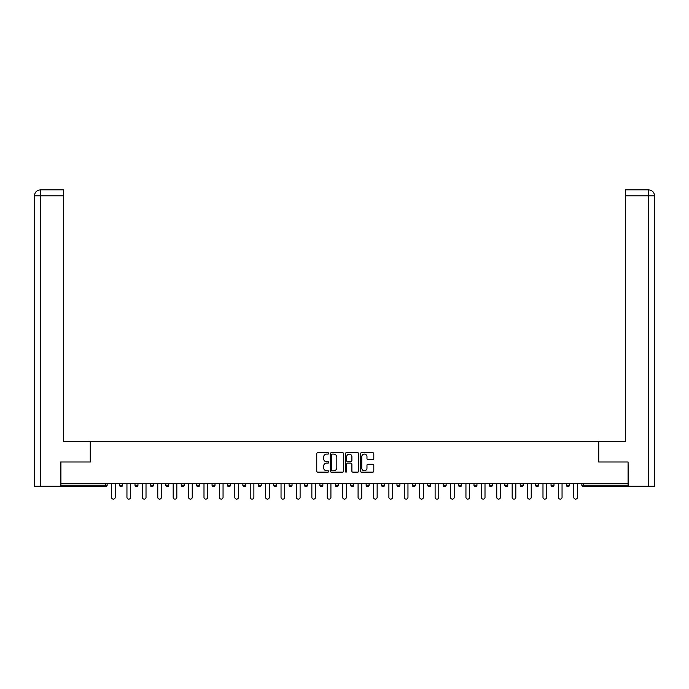 <?xml version="1.0" encoding="UTF-8"?>
<svg xmlns="http://www.w3.org/2000/svg" width="689" height="689" viewBox="0 0 689 689"><rect width="100%" height="100%" fill="white"/><g stroke="black" fill="none" stroke-linecap="round" stroke-linejoin="round"><path stroke-width="1.03" d="M328.696 453.422A0.68 0.68 0 0 0 328.016 452.742L317.715 452.742A0.973 0.973 0 0 0 316.751 453.706L316.751 471.164A0.973 0.973 0 0 0 317.715 472.129L328.016 472.129A0.68 0.68 0 0 0 328.696 471.448A0.68 0.68 0 0 0 328.016 470.776L326.681 470.776A3.1 3.1 0 0 1 323.58 467.667L323.58 466.22A3.1 3.1 0 0 1 326.681 463.111L328.016 463.111A0.68 0.68 0 0 0 328.696 462.44A0.68 0.68 0 0 0 328.016 461.759L326.681 461.759A3.1 3.1 0 0 1 323.58 458.659L323.58 457.203A3.1 3.1 0 0 1 326.681 454.094L328.016 454.094A0.68 0.68 0 0 0 328.696 453.422M372.835 459.572A0.973 0.973 0 0 0 373.8 458.607L373.8 453.706A0.973 0.973 0 0 0 372.835 452.742L361.398 452.742A0.973 0.973 0 0 0 360.425 453.706L360.425 471.164A0.973 0.973 0 0 0 361.398 472.129L372.835 472.129A0.973 0.973 0 0 0 373.8 471.164L373.8 465.247A0.973 0.973 0 0 0 372.835 464.274L367.935 464.274A0.973 0.973 0 0 0 366.97 465.247L366.97 468.184A2.592 2.592 0 0 1 364.378 470.776A2.592 2.592 0 0 1 361.785 468.184L361.785 456.695A2.592 2.592 0 0 1 364.378 454.094A2.592 2.592 0 0 1 366.97 456.695L366.97 458.607A0.973 0.973 0 0 0 367.935 459.572L372.835 459.572M40.522 486.193L34.45 486.193L34.45 195.797L40.522 195.797L40.384 189.871L63.586 189.871L63.586 195.797L40.522 195.797L40.522 486.193L60.623 486.193L60.623 461.992L90.354 461.992L90.354 441.253L598.646 441.253L598.646 461.992L628.075 461.992L628.075 483.626L60.925 483.626L60.925 485.202L105.667 485.202L105.667 483.626M60.925 461.992L60.925 483.626M343.647 453.706A0.973 0.973 0 0 0 342.683 452.742L331.245 452.742A0.973 0.973 0 0 0 330.272 453.706L330.272 471.164A0.973 0.973 0 0 0 331.245 472.129L342.683 472.129A0.973 0.973 0 0 0 343.647 471.164L343.647 453.706M346.317 452.742L357.755 452.742A0.973 0.973 0 0 1 358.728 453.706L358.728 471.164A0.973 0.973 0 0 1 357.755 472.129L352.863 472.129A0.973 0.973 0 0 1 351.89 471.164L351.89 464.085A0.973 0.973 0 0 0 350.925 463.111L347.678 463.111A0.973 0.973 0 0 0 346.705 464.085L346.705 471.448A0.68 0.68 0 0 1 346.024 472.129A0.68 0.68 0 0 1 345.353 471.448L345.353 453.706A0.973 0.973 0 0 1 346.317 452.742M107.148 483.626L107.148 485.202A1.481 1.481 0 0 1 105.667 486.684L60.925 486.684L60.925 485.202M628.075 483.626L628.075 486.684L583.333 486.684A1.481 1.481 0 0 1 581.852 485.202L581.852 483.626M122.556 483.626L122.556 485.202L119.593 485.202A1.481 1.481 0 0 0 121.075 486.684A1.481 1.481 0 0 1 119.593 485.202L119.593 483.626M105.667 486.684A1.481 1.481 0 0 0 107.148 485.202A1.481 1.481 0 0 1 105.667 486.684L105.667 485.202L107.148 485.202M135.001 483.626L135.001 485.202L135.001 483.626M137.964 483.626L137.964 485.202L137.964 483.626M153.371 483.626L153.371 485.202L150.409 485.202A1.481 1.481 0 0 0 151.89 486.684A1.481 1.481 0 0 1 150.409 485.202L150.409 483.626M165.816 483.626L165.816 485.202L165.816 483.626M168.779 483.626L168.779 485.202A1.481 1.481 0 0 1 167.298 486.684A1.481 1.481 0 0 1 165.816 485.202A1.481 1.481 0 0 0 167.298 486.684A1.481 1.481 0 0 0 168.779 485.202A1.481 1.481 0 0 1 167.298 486.684A1.481 1.481 0 0 1 165.816 485.202L168.779 485.202M181.224 485.202A1.481 1.481 0 0 0 182.706 486.684A1.481 1.481 0 0 0 184.187 485.202A1.481 1.481 0 0 1 182.706 486.684A1.481 1.481 0 0 0 184.187 485.202L184.187 483.626L184.187 485.202L181.224 485.202A1.481 1.481 0 0 0 182.706 486.684A1.481 1.481 0 0 1 181.224 485.202L181.224 483.626M199.603 483.626L199.603 485.202A1.481 1.481 0 0 1 198.122 486.684A1.481 1.481 0 0 1 196.632 485.202L196.632 483.626M213.53 486.684A1.481 1.481 0 0 0 215.011 485.202L215.011 483.626L215.011 485.202A1.481 1.481 0 0 1 213.53 486.684A1.481 1.481 0 0 1 212.048 485.202L212.048 483.626M230.419 483.626L230.419 485.202A1.481 1.481 0 0 1 228.937 486.684A1.481 1.481 0 0 1 227.456 485.202L227.456 483.626M245.827 483.626L245.827 485.202A1.481 1.481 0 0 1 244.345 486.684A1.481 1.481 0 0 1 242.864 485.202L242.864 483.626M259.753 486.684A1.481 1.481 0 0 0 261.234 485.202L261.234 483.626L261.234 485.202A1.481 1.481 0 0 1 259.753 486.684A1.481 1.481 0 0 1 258.272 485.202L258.272 483.626M276.642 483.626L276.642 485.202A1.481 1.481 0 0 1 275.161 486.684A1.481 1.481 0 0 1 273.679 485.202L273.679 483.626M292.05 483.626L292.05 485.202A1.481 1.481 0 0 1 290.569 486.684A1.481 1.481 0 0 1 289.087 485.202L289.087 483.626M307.458 483.626L307.458 485.202L304.495 485.202A1.481 1.481 0 0 0 305.976 486.684A1.481 1.481 0 0 1 304.495 485.202L304.495 483.626M322.865 483.626L322.865 485.202A1.481 1.481 0 0 1 321.384 486.684A1.481 1.481 0 0 1 319.903 485.202L319.903 483.626M338.273 483.626L338.273 485.202A1.481 1.481 0 0 1 336.792 486.684A1.481 1.481 0 0 1 335.31 485.202L335.31 483.626M353.69 483.626L353.69 485.202A1.481 1.481 0 0 1 352.208 486.684A1.481 1.481 0 0 1 350.727 485.202L350.727 483.626M367.616 486.684A1.481 1.481 0 0 0 369.097 485.202L369.097 483.626L369.097 485.202A1.481 1.481 0 0 1 367.616 486.684A1.481 1.481 0 0 1 366.135 485.202L366.135 483.626M384.505 483.626L384.505 485.202A1.481 1.481 0 0 1 383.024 486.684A1.481 1.481 0 0 1 381.542 485.202L381.542 483.626M399.913 483.626L399.913 485.202A1.481 1.481 0 0 1 398.431 486.684A1.481 1.481 0 0 1 396.95 485.202L396.95 483.626M412.358 483.626L412.358 485.202L412.358 483.626M415.321 483.626L415.321 485.202A1.481 1.481 0 0 1 413.839 486.684A1.481 1.481 0 0 1 412.358 485.202L415.321 485.202A1.481 1.481 0 0 1 413.839 486.684M427.766 483.626L427.766 485.202L427.766 483.626M430.728 483.626L430.728 485.202A1.481 1.481 0 0 1 429.247 486.684A1.481 1.481 0 0 1 427.766 485.202L430.728 485.202A1.481 1.481 0 0 1 429.247 486.684M443.173 483.626L443.173 485.202L443.173 483.626M446.136 483.626L446.136 485.202L446.136 483.626M458.581 483.626L458.581 485.202L458.581 483.626M461.544 483.626L461.544 485.202L461.544 483.626M476.952 483.626L476.952 485.202A1.481 1.481 0 0 1 475.47 486.684A1.481 1.481 0 0 1 473.989 485.202L473.989 483.626M492.368 483.626L492.368 485.202L489.397 485.202A1.481 1.481 0 0 0 490.878 486.684A1.481 1.481 0 0 1 489.397 485.202L489.397 483.626M507.776 483.626L507.776 485.202A1.481 1.481 0 0 1 506.294 486.684A1.481 1.481 0 0 1 504.813 485.202L504.813 483.626M520.221 483.626L520.221 485.202L520.221 483.626M523.184 483.626L523.184 485.202L523.184 483.626M538.591 483.626L538.591 485.202A1.481 1.481 0 0 1 537.11 486.684A1.481 1.481 0 0 1 535.629 485.202L535.629 483.626M553.999 483.626L553.999 485.202L551.036 485.202A1.481 1.481 0 0 0 552.518 486.684A1.481 1.481 0 0 1 551.036 485.202L551.036 483.626M569.407 483.626L569.407 485.202A1.481 1.481 0 0 1 567.925 486.684A1.481 1.481 0 0 1 566.444 485.202L566.444 483.626M122.556 485.202A1.481 1.481 0 0 1 121.075 486.684A1.481 1.481 0 0 0 122.556 485.202A1.481 1.481 0 0 1 121.075 486.684A1.481 1.481 0 0 1 119.593 485.202M136.482 486.684A1.481 1.481 0 0 1 135.001 485.202A1.481 1.481 0 0 0 136.482 486.684A1.481 1.481 0 0 0 137.964 485.202A1.481 1.481 0 0 1 136.482 486.684A1.481 1.481 0 0 1 135.001 485.202L137.964 485.202A1.481 1.481 0 0 1 136.482 486.684M153.371 485.202A1.481 1.481 0 0 1 151.89 486.684A1.481 1.481 0 0 0 153.371 485.202A1.481 1.481 0 0 1 151.89 486.684A1.481 1.481 0 0 1 150.409 485.202M305.976 486.684A1.481 1.481 0 0 0 307.458 485.202A1.481 1.481 0 0 1 305.976 486.684A1.481 1.481 0 0 1 304.495 485.202M444.655 486.684A1.481 1.481 0 0 1 443.173 485.202A1.481 1.481 0 0 0 444.655 486.684A1.481 1.481 0 0 0 446.136 485.202A1.481 1.481 0 0 1 444.655 486.684A1.481 1.481 0 0 1 443.173 485.202L446.136 485.202M460.063 486.684A1.481 1.481 0 0 1 458.581 485.202A1.481 1.481 0 0 0 460.063 486.684A1.481 1.481 0 0 0 461.544 485.202A1.481 1.481 0 0 1 460.063 486.684A1.481 1.481 0 0 1 458.581 485.202L461.544 485.202A1.481 1.481 0 0 1 460.063 486.684M492.368 485.202A1.481 1.481 0 0 1 490.878 486.684A1.481 1.481 0 0 0 492.368 485.202A1.481 1.481 0 0 1 490.878 486.684A1.481 1.481 0 0 1 489.397 485.202M521.702 486.684A1.481 1.481 0 0 1 520.221 485.202A1.481 1.481 0 0 0 521.702 486.684A1.481 1.481 0 0 0 523.184 485.202A1.481 1.481 0 0 1 521.702 486.684A1.481 1.481 0 0 1 520.221 485.202L523.184 485.202M552.518 486.684A1.481 1.481 0 0 0 553.999 485.202A1.481 1.481 0 0 1 552.518 486.684A1.481 1.481 0 0 1 551.036 485.202M583.333 483.626L583.333 486.684A1.481 1.481 0 0 1 581.852 485.202L628.075 485.202M332.305 454.094A0.68 0.68 0 0 0 331.633 454.774L331.633 470.096A0.68 0.68 0 0 0 332.305 470.776L333.717 470.776A3.1 3.1 0 0 0 336.818 467.667L336.818 457.203A3.1 3.1 0 0 0 333.717 454.094L332.305 454.094M351.89 456.738A2.592 2.592 0 0 0 349.297 454.146A2.592 2.592 0 0 0 346.705 456.738L346.705 460.786A0.973 0.973 0 0 0 347.678 461.759L350.925 461.759A0.973 0.973 0 0 0 351.89 460.786L351.89 456.738M111.54 483.626L111.54 497.303A1.826 1.826 0 0 0 113.366 499.129A1.826 1.826 0 0 0 115.201 497.303L115.201 483.626M126.948 483.626L126.948 497.303A1.826 1.826 0 0 0 128.783 499.129A1.826 1.826 0 0 0 130.609 497.303L130.609 483.626M142.356 483.626L142.356 497.303A1.826 1.826 0 0 0 144.19 499.129A1.826 1.826 0 0 0 146.016 497.303L146.016 483.626M157.772 483.626L157.772 497.303A1.826 1.826 0 0 0 159.598 499.129A1.826 1.826 0 0 0 161.424 497.303L161.424 483.626M173.18 483.626L173.18 497.303A1.826 1.826 0 0 0 175.006 499.129A1.826 1.826 0 0 0 176.832 497.303L176.832 483.626M188.588 483.626L188.588 497.303A1.826 1.826 0 0 0 190.414 499.129A1.826 1.826 0 0 0 192.24 497.303L192.24 483.626M90.259 461.992L90.259 441.744L63.586 441.744L63.586 195.797M40.375 189.871C36.775 190.224 34.794 192.197 34.45 195.797L34.45 426.93L34.45 195.797C34.803 192.197 36.775 190.224 40.367 189.871M598.741 461.992L598.741 441.744L625.414 441.744L625.414 189.871L648.616 189.871L625.414 189.871M654.55 426.93L654.55 195.797L654.55 486.193L628.377 486.193L628.075 461.992M648.478 189.871L647.143 189.871L648.478 189.871L648.478 195.797L625.414 195.797M648.478 486.193L648.478 195.797L654.55 195.797C654.197 192.197 652.225 190.224 648.633 189.871M203.996 483.626L203.996 497.303A1.826 1.826 0 0 0 205.822 499.129A1.826 1.826 0 0 0 207.647 497.303L207.647 483.626M219.403 483.626L219.403 497.303A1.826 1.826 0 0 0 221.229 499.129A1.826 1.826 0 0 0 223.055 497.303L223.055 483.626M234.811 483.626L234.811 497.303A1.826 1.826 0 0 0 236.637 499.129A1.826 1.826 0 0 0 238.463 497.303L238.463 483.626M250.219 483.626L250.219 497.303A1.826 1.826 0 0 0 252.045 499.129A1.826 1.826 0 0 0 253.879 497.303L253.879 483.626M265.627 483.626L265.627 497.303A1.826 1.826 0 0 0 267.453 499.129A1.826 1.826 0 0 0 269.287 497.303L269.287 483.626M281.034 483.626L281.034 497.303A1.826 1.826 0 0 0 282.869 499.129A1.826 1.826 0 0 0 284.695 497.303L284.695 483.626M296.451 483.626L296.451 497.303A1.826 1.826 0 0 0 298.277 499.129A1.826 1.826 0 0 0 300.103 497.303L300.103 483.626M311.859 483.626L311.859 497.303A1.826 1.826 0 0 0 313.684 499.129A1.826 1.826 0 0 0 315.51 497.303L315.51 483.626M327.266 483.626L327.266 497.303A1.826 1.826 0 0 0 329.092 499.129A1.826 1.826 0 0 0 330.918 497.303L330.918 483.626M342.674 483.626L342.674 497.303A1.826 1.826 0 0 0 344.5 499.129A1.826 1.826 0 0 0 346.326 497.303L346.326 483.626M358.082 483.626L358.082 497.303A1.826 1.826 0 0 0 359.908 499.129A1.826 1.826 0 0 0 361.734 497.303L361.734 483.626M373.49 483.626L373.49 497.303A1.826 1.826 0 0 0 375.316 499.129A1.826 1.826 0 0 0 377.141 497.303L377.141 483.626M388.897 483.626L388.897 497.303A1.826 1.826 0 0 0 390.723 499.129A1.826 1.826 0 0 0 392.549 497.303L392.549 483.626M404.305 483.626L404.305 497.303A1.826 1.826 0 0 0 406.131 499.129A1.826 1.826 0 0 0 407.966 497.303L407.966 483.626M419.713 483.626L419.713 497.303A1.826 1.826 0 0 0 421.547 499.129A1.826 1.826 0 0 0 423.373 497.303L423.373 483.626M435.121 483.626L435.121 497.303A1.826 1.826 0 0 0 436.955 499.129A1.826 1.826 0 0 0 438.781 497.303L438.781 483.626M450.537 483.626L450.537 497.303A1.826 1.826 0 0 0 452.363 499.129A1.826 1.826 0 0 0 454.189 497.303L454.189 483.626M465.945 483.626L465.945 497.303A1.826 1.826 0 0 0 467.771 499.129A1.826 1.826 0 0 0 469.597 497.303L469.597 483.626M481.353 483.626L481.353 497.303A1.826 1.826 0 0 0 483.178 499.129A1.826 1.826 0 0 0 485.004 497.303L485.004 483.626M496.76 483.626L496.76 497.303A1.826 1.826 0 0 0 498.586 499.129A1.826 1.826 0 0 0 500.412 497.303L500.412 483.626M512.168 483.626L512.168 497.303A1.826 1.826 0 0 0 513.994 499.129A1.826 1.826 0 0 0 515.82 497.303L515.82 483.626M527.576 483.626L527.576 497.303A1.826 1.826 0 0 0 529.402 499.129A1.826 1.826 0 0 0 531.228 497.303L531.228 483.626M542.984 483.626L542.984 497.303A1.826 1.826 0 0 0 544.81 499.129A1.826 1.826 0 0 0 546.644 497.303L546.644 483.626M558.391 483.626L558.391 497.303A1.826 1.826 0 0 0 560.217 499.129A1.826 1.826 0 0 0 562.052 497.303L562.052 483.626M573.799 483.626L573.799 497.303A1.826 1.826 0 0 0 575.634 499.129A1.826 1.826 0 0 0 577.46 497.303L577.46 483.626M198.122 486.684A1.481 1.481 0 0 0 199.603 485.202L196.632 485.202M215.011 485.202L212.048 485.202M228.937 486.684A1.481 1.481 0 0 0 230.419 485.202L227.456 485.202M244.345 486.684A1.481 1.481 0 0 0 245.827 485.202L242.864 485.202M261.234 485.202L258.272 485.202M275.161 486.684A1.481 1.481 0 0 0 276.642 485.202L273.679 485.202M290.569 486.684A1.481 1.481 0 0 0 292.05 485.202L289.087 485.202M321.384 486.684A1.481 1.481 0 0 0 322.865 485.202L319.903 485.202M336.792 486.684A1.481 1.481 0 0 0 338.273 485.202L335.31 485.202M352.208 486.684A1.481 1.481 0 0 0 353.69 485.202L350.727 485.202M369.097 485.202L366.135 485.202M383.024 486.684A1.481 1.481 0 0 0 384.505 485.202L381.542 485.202M398.431 486.684A1.481 1.481 0 0 0 399.913 485.202L396.95 485.202M475.47 486.684A1.481 1.481 0 0 0 476.952 485.202L473.989 485.202M506.294 486.684A1.481 1.481 0 0 0 507.776 485.202L504.813 485.202M537.11 486.684A1.481 1.481 0 0 0 538.591 485.202L535.629 485.202M567.925 486.684A1.481 1.481 0 0 0 569.407 485.202L566.444 485.202M583.333 486.684A1.481 1.481 0 0 1 581.852 485.202M34.45 195.797L34.45 426.93"/></g></svg>
